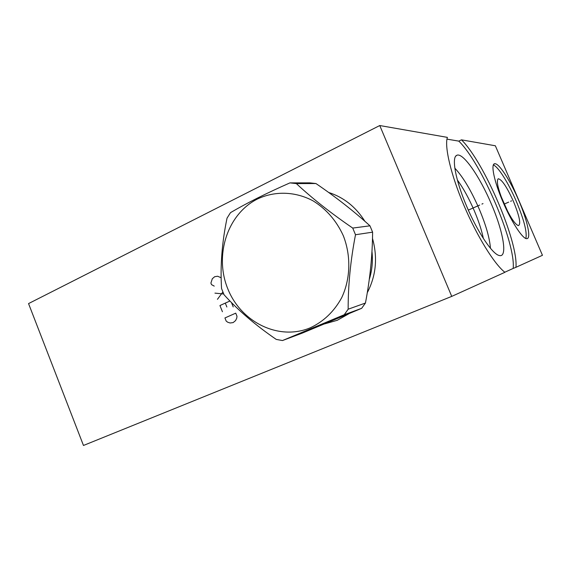 <?xml version="1.0" encoding="UTF-8"?>
<svg xmlns="http://www.w3.org/2000/svg" width="571" height="571" viewBox="0 0 571 571"><rect width="100%" height="100%" fill="white"/><g stroke="black" fill="none" stroke-linecap="round" stroke-linejoin="round"><path stroke-width="0.86" d="M379.758 125.534L451.74 296.385L83.473 445.466L28.55 303.586L379.758 125.534L447.386 137.375C444.295 146.476 450.89 174.776 464.03 205.639C477.135 236.494 494.457 264.316 504.914 272.303L451.74 296.385M328.625 192.448C343.735 197.316 355.826 206.93 364.89 221.298M372.492 238.4C377.824 257.635 376.082 275.743 367.267 292.73M349.159 313.593L337.261 320.295L324.378 323.957M461.468 139.845C484.108 161.978 518.411 241.876 515.948 267.307L542.45 255.301L495.357 145.776L461.468 139.845L458.806 141.123L446.965 139.131M502.937 201.841C494.029 181.285 490.446 163.413 494.85 163.734C499.097 163.22 510.388 180.829 518.682 200.307C527.204 219.914 531.415 238.564 526.912 238.642C523.022 239.527 511.587 222.247 502.937 201.841M493.358 165.012C498.183 166.546 508.597 183.234 516.312 201.349C524.05 219.885 527.233 232.261 525.862 238.457M503.551 202.648C497.962 188.922 496.185 180.964 498.212 178.766C501.788 179.301 506.891 186.924 513.543 201.627C519.617 216.559 521.187 224.56 518.268 225.638C514.557 223.875 509.646 216.209 503.551 202.648M500.974 196.174L507.883 211.798M457.35 179.951C463.367 188.23 469.027 198.53 474.323 210.842C478.641 221.027 481.653 230.241 483.366 238.478M490.446 248.264C489.682 238.107 485.935 225.017 479.197 209C471.139 190.493 463.017 176.874 454.83 168.152M466.707 206.395C455.551 180.436 451.354 157.382 456.7 155.362C462.681 151.8 479.704 176.368 491.303 203.89C503.337 231.598 507.969 258.063 499.24 255.494C492.537 254.338 477.534 232.104 466.707 206.395M515.948 267.307L513.186 268.427C515.813 242.96 481.567 163.156 458.806 141.123M513.186 268.427L504.807 272.217M343.706 203.74L351.315 209.8M371.957 251.411C373.006 261.054 372.114 270.39 369.273 279.419M352.728 228.072L369.965 225.823L372.606 232.161L355.497 234.738L352.728 228.072C330.852 213.097 312.059 198.265 296.342 183.591L289.918 182.891C266.436 193.234 246.636 203.148 230.506 212.64L227.037 218.143C221.991 242.347 220.163 265.815 221.555 288.541L224.068 294.779C238.064 310.253 255.451 325.135 276.25 339.417L282.474 340.552L344.242 314.735L348.16 309.211C348.089 285.322 350.53 260.49 355.497 234.738M282.474 340.552L302.266 333.114L361.671 308.319L365.44 303.044C370.037 279.112 372.428 255.487 372.606 232.161M361.671 308.319L344.242 314.735M343.307 235.702C336.405 220.67 326.319 209.057 313.065 200.856C295.257 191.328 274.765 190.821 257.542 198.958C227.258 214.039 214.139 255.523 227.779 288.762C240.983 322.187 278.755 341.065 310.239 327.818C323.607 321.58 334.092 311.545 341.686 297.712C350.544 278.919 351.201 255.879 343.307 235.702M369.965 225.823C353.991 211.291 335.984 197.195 315.941 183.534L296.342 183.591M315.941 183.534L309.775 182.863L289.918 182.891M365.44 303.044L348.16 309.211M510.652 201.256L511.602 200.835L510.652 201.256M508.675 202.12L504.179 204.097M481.924 204.083L483.002 203.597L481.917 204.083M479.676 205.075L468.327 210.114M221.163 277.77L217.651 276.236L214.667 276.714L212.312 278.741L210.899 283.073L211.52 284.622L214.225 286.114M222.868 291.981L217.437 299.325M214.946 293.13L223.718 293.994M233.218 306.913L231.448 302.53M229.949 301.003L219.935 305.535L222.433 311.737M225.295 303.108L226.865 306.998M235.737 313.158L224.931 317.954L226.18 321.066L227.708 322.23L230.127 322.993L233.146 322.586L235.545 320.616L236.722 318.254L237.001 316.291L235.737 313.158M494.85 163.734L493.858 164.191M455.772 156.154L456.7 155.362"/></g></svg>

